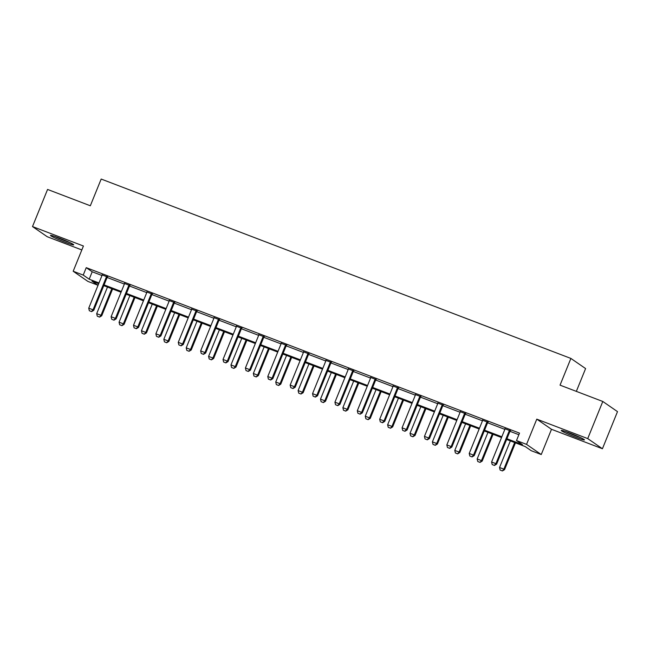 <?xml version="1.0" encoding="UTF-8"?>
<svg xmlns="http://www.w3.org/2000/svg" width="650" height="650" viewBox="0 0 650 650"><rect width="100%" height="100%" fill="white"/><g stroke="black" fill="none" stroke-linecap="round" stroke-linejoin="round"><path stroke-width="0.97" d="M65.195 242.271A12.529 0.853 -157.9 0 0 73.702 244.847A12.529 0.853 -157.9 0 0 58.987 237.989A12.529 0.853 -157.9 0 0 50.481 235.414A12.529 0.853 -157.9 0 0 65.195 242.271M575.941 437.312A12.529 0.853 -157.9 0 0 584.447 439.887A12.529 0.853 -157.9 0 0 569.733 433.038A12.529 0.853 -157.9 0 0 561.226 430.462A12.529 0.853 -157.9 0 0 575.941 437.312M98.581 283.644L97.931 285.236L87.888 281.401L73.182 271.253L83.224 275.088L89.188 279.199L98.979 282.945M576.339 391.373L585.601 368.574L570.887 358.426L101.181 179.051L90.326 205.774L47.572 189.442L32.5 226.566L47.206 236.714L81.835 249.941M570.887 358.426L560.04 385.149L602.794 401.473L617.5 411.629L602.428 448.744L587.722 438.596L536.786 419.144L526.541 444.381L541.247 454.537L531.204 450.694L525.241 446.582L506.634 439.473M536.786 419.144L551.501 429.293L602.428 448.744M551.501 429.293L541.247 454.537M602.794 401.473L587.722 438.596M506.935 438.734L522.462 444.665L516.498 440.546L519.512 433.119L86.239 267.662L92.203 271.781L101.993 275.519A1.609 1.536 -55.4 0 0 102.115 275.031L102.156 274.633M107.104 277.469L124.378 284.066A1.609 1.536 -55.4 0 0 124.499 283.579L124.532 283.181M129.488 286.016L146.762 292.614M151.864 294.564L169.138 301.161M174.249 303.111L191.523 309.709M196.625 311.659L213.899 318.256A1.609 1.536 -55.4 0 0 214.021 317.769L214.061 317.363M219.009 320.206L236.283 326.804A1.609 1.536 -55.4 0 0 236.405 326.316L236.438 325.91M241.394 328.754L258.668 335.351M263.77 337.301L281.044 343.899A1.609 1.536 -55.4 0 0 281.166 343.403L281.198 343.005M286.154 345.849L303.428 352.438A1.609 1.536 -55.4 0 0 303.55 351.951L303.582 351.553M308.531 354.396L325.804 360.986A1.609 1.536 -55.4 0 0 325.926 360.498L325.967 360.1M330.915 362.936L348.189 369.533A1.609 1.536 -55.4 0 0 348.311 369.046L348.343 368.648M353.299 371.483L370.565 378.081M375.676 380.031L392.949 386.628A1.609 1.536 -55.4 0 0 393.071 386.141L393.104 385.743M398.06 388.578L415.334 395.176A1.609 1.536 -55.4 0 0 415.456 394.688L415.488 394.29M420.436 397.126L437.71 403.723M442.821 405.673L460.094 412.271A1.609 1.536 -55.4 0 0 460.216 411.783L460.249 411.377M465.197 414.221L482.471 420.818M487.581 422.768L504.855 429.366A1.609 1.536 -55.4 0 0 504.977 428.878L505.009 428.472M509.966 431.316L518.863 434.712M510.331 430.812L504.985 428.773M487.955 422.264L482.601 420.225M465.571 413.717L460.224 411.678M443.186 405.169L437.84 403.13M420.81 396.622L415.464 394.582M398.426 388.074L393.079 386.035M376.049 379.535L370.695 377.488M353.665 370.988L348.319 368.94M331.289 362.44L325.934 360.392M308.904 353.892L303.558 351.845M286.52 345.345L281.174 343.298M264.144 336.798L258.798 334.758M241.759 328.25L236.413 326.211M219.383 319.702L214.029 317.663M196.999 311.155L191.653 309.116M174.614 302.608L169.268 300.568M152.238 294.06L146.892 292.021M129.854 285.512L124.508 283.473M107.478 276.965L102.123 274.926M73.182 271.253L83.428 246.009L32.5 226.566M86.239 267.662L83.224 275.088M516.498 440.546L526.541 444.381M98.678 283.684L91.967 281.125L97.931 285.236M501.54 437.531L484.258 430.934M479.156 428.984L461.874 422.386M456.779 420.436L439.489 413.839M434.395 411.889L417.113 405.291M412.019 403.341L394.729 396.744M389.634 394.794L372.352 388.196M367.25 386.246L349.968 379.649M344.874 377.699L327.592 371.101M322.489 369.151L305.207 362.554M300.113 360.612L282.823 354.006M277.729 352.064L260.447 345.459M255.344 343.517L238.062 336.911M232.968 334.969L215.686 328.364M210.584 326.422L193.302 319.816M188.207 317.874L170.918 311.277M165.823 309.327L148.541 302.729M143.447 300.779L126.157 294.182M121.062 292.232L103.781 285.634M104.081 284.887L121.363 291.493M126.457 293.434L143.748 300.04M148.842 301.982L166.124 308.588M171.226 310.529L188.508 317.135M193.602 319.077L210.884 325.674M215.987 327.624L233.269 334.222M238.363 336.172L255.653 342.769M260.748 344.719L278.029 351.317M283.124 353.267L300.414 359.864M305.508 361.814L322.79 368.412M327.892 370.362L345.174 376.959M350.269 378.909L367.551 385.507M372.653 387.449L389.935 394.054M395.029 395.996L412.319 402.602M417.414 404.544L434.696 411.149M439.798 413.091L457.08 419.697M462.174 421.639L479.456 428.244M484.559 430.186L501.841 436.784M92.203 271.781L89.188 279.199M492.188 464.563L494.455 465.465L492.188 464.563L491.595 462.012L504.863 429.349M509.673 430.251L509.413 430.568A1.609 1.536 -55.4 0 0 509.161 430.999L495.901 463.661L496.616 464.149L494.455 465.465M510.526 430.576L510.128 431.064A1.609 1.536 -55.4 0 0 509.876 431.486L496.616 464.149M491.595 462.012L495.901 463.661L494.341 465.384M510.348 440.895L499.549 467.504L503.848 469.146L514.654 442.536M502.288 470.868L500.134 470.048L502.409 470.949L503.848 469.146L504.571 469.641L515.45 442.845M499.549 467.504L500.134 470.048M502.409 470.949L504.571 469.641M565.467 431.486A12.447 0.845 -157.9 0 0 580.694 437.669M579.508 437.117A10.839 0.739 22.1 0 1 566.702 431.917M68.762 242.068A10.839 0.739 22.1 0 1 65.26 240.793A10.839 0.739 22.1 0 1 55.957 236.868M54.722 236.446A12.447 0.845 -157.9 0 0 65.658 241.069A12.447 0.845 -157.9 0 0 69.948 242.621M469.804 456.016L472.079 456.918L469.804 456.016L469.219 453.464L482.479 420.802A1.609 1.536 -55.4 0 0 482.593 420.331L482.633 419.924M487.289 421.704L487.037 422.021A1.609 1.536 -55.4 0 0 486.785 422.451L473.517 455.114L474.232 455.601L472.079 456.918M488.142 422.029L487.752 422.516A1.609 1.536 -55.4 0 0 487.5 422.939L474.232 455.601M469.219 453.464L473.517 455.114L471.957 456.836M447.427 447.468L449.694 448.37L447.427 447.468L446.834 444.917L460.094 412.254M464.913 413.156L464.652 413.473A1.609 1.536 -55.4 0 0 464.401 413.904L451.141 446.566L451.856 447.062L449.694 448.37M465.757 413.481L465.368 413.969A1.609 1.536 -55.4 0 0 465.116 414.391L451.856 447.062M446.834 444.917L451.141 446.566L449.581 448.289M487.971 432.348L477.165 458.957L481.471 460.598L492.277 433.989M479.911 462.321L477.758 461.5L480.025 462.402L481.471 460.598L482.186 461.094L493.066 434.298M477.165 458.957L477.758 461.5M480.025 462.402L482.186 461.094M465.587 423.8L454.789 450.409L459.087 452.051L469.893 425.441M457.527 453.773L455.374 452.952L457.649 453.863L459.087 452.051L459.802 452.546L470.689 425.75M454.789 450.409L455.374 452.952M457.649 453.863L459.802 452.546M425.043 438.921L427.318 439.823L425.043 438.921L424.458 436.378L437.718 403.707A1.609 1.536 -55.4 0 0 437.832 403.236L437.864 402.829M442.528 404.609L442.268 404.934A1.609 1.536 -55.4 0 0 442.024 405.356L428.756 438.019L429.471 438.514L427.318 439.823M443.381 404.942L442.983 405.421A1.609 1.536 -55.4 0 0 442.739 405.852L429.471 438.514M424.458 436.378L428.756 438.019L427.196 439.741M402.667 430.373L404.934 431.275L402.667 430.373L402.074 427.83L415.334 395.168M420.144 396.069L419.892 396.386A1.609 1.536 -55.4 0 0 419.64 396.809L406.38 429.471L407.095 429.967L404.934 431.275M420.997 396.394L420.607 396.874A1.609 1.536 -55.4 0 0 420.355 397.304L407.095 429.967M402.074 427.83L406.38 429.471L404.812 431.194M380.283 421.826L382.558 422.727L380.283 421.826L379.689 419.282L392.957 386.62M397.767 387.522L397.507 387.839A1.609 1.536 -55.4 0 0 397.256 388.261L383.996 420.924L384.711 421.419L382.558 422.727M398.621 387.847L398.223 388.326A1.609 1.536 -55.4 0 0 397.979 388.757L384.711 421.419M379.689 419.282L383.996 420.924L382.436 422.646M443.211 415.252L432.404 441.862L436.711 443.503L447.509 416.902M435.142 445.226L432.997 444.405L435.264 445.315L436.711 443.503L437.426 443.999L448.305 417.202M432.404 441.862L432.997 444.405M435.264 445.315L437.426 443.999M420.826 406.705L410.02 433.314L414.326 434.956L425.132 408.354M412.766 436.686L410.613 435.858L412.888 436.767L414.326 434.956L415.041 435.451L425.921 408.655M410.02 433.314L410.613 435.858M412.888 436.767L415.041 435.451M398.442 398.158L387.644 424.767L391.95 426.408L402.748 399.807M390.382 428.139L388.229 427.31L390.504 428.22L391.95 426.408L392.665 426.904L403.544 400.108M387.644 424.767L388.229 427.31M390.504 428.22L392.665 426.904M376.066 389.61L365.259 416.219L369.566 417.861L380.372 391.259M368.006 419.591L365.852 418.771L368.119 419.673L369.566 417.861L370.281 418.356L381.16 391.56M365.259 416.219L365.852 418.771M368.119 419.673L370.281 418.356M353.681 381.071L342.883 407.672L347.181 409.313L357.988 382.712M345.621 411.044L343.468 410.223L345.743 411.125L347.181 409.313L347.896 409.809L358.784 383.012M342.883 407.672L343.468 410.223M345.743 411.125L347.896 409.809M331.305 372.523L320.499 399.124L324.805 400.774L335.603 374.164M323.245 402.496L321.092 401.676L323.359 402.577L324.805 400.774L325.52 401.261L336.399 374.465M320.499 399.124L321.092 401.676M323.359 402.577L325.52 401.261M308.921 363.976L298.114 390.577L302.421 392.226L313.227 365.617M300.861 393.949L298.707 393.128L300.983 394.03L302.421 392.226L303.136 392.714L314.015 365.918M298.114 390.577L298.707 393.128M300.983 394.03L303.136 392.714M286.544 355.428L275.738 382.029L280.044 383.679L290.842 357.069M278.476 385.401L276.331 384.581L278.598 385.483L280.044 383.679L280.759 384.166L291.639 357.37M275.738 382.029L276.331 384.581M278.598 385.483L280.759 384.166M264.16 346.881L253.354 373.482L257.66 375.131L268.466 348.522M256.1 376.854L253.947 376.033L256.214 376.935L257.66 375.131L258.375 375.627L269.254 348.822M253.354 373.482L253.947 376.033M256.214 376.935L258.375 375.627M241.776 338.333L230.977 364.942L235.276 366.584L246.082 339.974M233.716 368.306L231.562 367.486L233.838 368.387L235.276 366.584L235.991 367.079L246.878 340.275M230.977 364.942L231.562 367.486M233.838 368.387L235.991 367.079M219.399 329.786L208.593 356.395L212.899 358.036L223.706 331.427M211.339 359.759L209.186 358.938L211.453 359.84L212.899 358.036L213.614 358.532L224.494 331.736M208.593 356.395L209.186 358.938M211.453 359.84L213.614 358.532M197.015 321.238L186.217 347.848L190.515 349.489L201.321 322.879M188.955 351.211L186.802 350.391L189.077 351.293L190.515 349.489L191.23 349.984L202.118 323.188M186.217 347.848L186.802 350.391M189.077 351.293L191.23 349.984M174.639 312.691L163.832 339.3L168.139 340.941L178.937 314.332M166.571 342.664L164.426 341.843L166.692 342.745L168.139 340.941L168.854 341.437L179.733 314.641M163.832 339.3L164.426 341.843M166.692 342.745L168.854 341.437M152.254 304.143L141.448 330.752L145.754 332.394L156.561 305.793M144.194 334.116L142.041 333.296L144.316 334.206L145.754 332.394L146.469 332.889L157.349 306.093M141.448 330.752L142.041 333.296M144.316 334.206L146.469 332.889M357.898 413.278L360.173 414.18L357.898 413.278L357.313 410.735L370.573 378.072A1.609 1.536 -55.4 0 0 370.687 377.593L370.727 377.195M375.383 378.974L375.131 379.291A1.609 1.536 -55.4 0 0 374.879 379.714L361.611 412.376L362.334 412.872L360.173 414.18M376.236 379.299L375.846 379.787A1.609 1.536 -55.4 0 0 375.594 380.209L362.334 412.872M357.313 410.735L361.611 412.376L360.051 414.099M335.522 404.731L337.789 405.641L335.522 404.731L334.929 402.188L348.197 369.525M353.007 370.427L352.747 370.744A1.609 1.536 -55.4 0 0 352.495 371.166L339.235 403.829L339.95 404.324L337.789 405.641M353.852 370.752L353.462 371.239A1.609 1.536 -55.4 0 0 353.21 371.662L339.95 404.324M334.929 402.188L339.235 403.829L337.675 405.551M313.137 396.183L315.412 397.093L313.137 396.183L312.553 393.64L325.812 360.977M330.623 361.879L330.363 362.196A1.609 1.536 -55.4 0 0 330.119 362.619L316.851 395.281L317.566 395.777L315.412 397.093M331.476 362.204L331.086 362.692A1.609 1.536 -55.4 0 0 330.834 363.114L317.566 395.777M312.553 393.64L316.851 395.281L315.291 397.004M290.761 387.636L293.028 388.546L290.761 387.636L290.168 385.092L303.428 352.43M308.238 353.332L307.986 353.649A1.609 1.536 -55.4 0 0 307.734 354.071L294.474 386.734L295.189 387.229L293.028 388.546M309.091 353.657L308.701 354.144A1.609 1.536 -55.4 0 0 308.449 354.567L295.189 387.229M290.168 385.092L294.474 386.734L292.914 388.464M268.377 379.088L270.652 379.998L268.377 379.088L267.784 376.545L281.052 343.882M285.862 344.784L285.602 345.101A1.609 1.536 -55.4 0 0 285.358 345.524L272.09 378.186L272.805 378.682L270.652 379.998M286.715 345.109L286.317 345.597A1.609 1.536 -55.4 0 0 286.073 346.019L272.805 378.682M267.784 376.545L272.09 378.186L270.53 379.917M246.001 370.549L248.268 371.451L246.001 370.549L245.408 367.998L258.668 335.335A1.609 1.536 -55.4 0 0 258.781 334.856L258.822 334.457M263.477 336.237L263.226 336.554A1.609 1.536 -55.4 0 0 262.974 336.976L249.714 369.639L250.429 370.134L248.268 371.451M264.331 336.562L263.941 337.049A1.609 1.536 -55.4 0 0 263.689 337.472L250.429 370.134M245.408 367.998L249.714 369.639L248.146 371.369M223.616 362.001L225.883 362.903L223.616 362.001L223.023 359.45L236.291 326.787M241.101 327.689L240.841 328.006A1.609 1.536 -55.4 0 0 240.589 328.429L227.329 361.091L228.044 361.587L225.883 362.903M241.954 328.014L241.556 328.502A1.609 1.536 -55.4 0 0 241.304 328.924L228.044 361.587M223.023 359.45L227.329 361.091L225.769 362.822M201.232 353.454L203.507 354.356L201.232 353.454L200.647 350.902L213.907 318.24M218.717 319.142L218.465 319.459A1.609 1.536 -55.4 0 0 218.213 319.881L204.945 352.552L205.66 353.039L203.507 354.356M219.57 319.467L219.18 319.954A1.609 1.536 -55.4 0 0 218.928 320.377L205.66 353.039M200.647 350.902L204.945 352.552L203.385 354.274M178.856 344.906L181.123 345.808L178.856 344.906L178.263 342.355L191.523 309.692A1.609 1.536 -55.4 0 0 191.644 309.221L191.677 308.815M196.341 310.594L196.081 310.911A1.609 1.536 -55.4 0 0 195.829 311.342L182.569 344.004L183.284 344.492L181.123 345.808M197.186 310.919L196.796 311.407A1.609 1.536 -55.4 0 0 196.544 311.829L183.284 344.492M178.263 342.355L182.569 344.004L181.009 345.727M156.471 336.359L158.746 337.261L156.471 336.359L155.886 333.808L169.146 301.145A1.609 1.536 -55.4 0 0 169.26 300.674L169.293 300.267M173.956 302.047L173.696 302.364A1.609 1.536 -55.4 0 0 173.452 302.794L160.184 335.457L160.899 335.944L158.746 337.261M174.809 302.372L174.411 302.859A1.609 1.536 -55.4 0 0 174.168 303.282L160.899 335.944M155.886 333.808L160.184 335.457L158.624 337.179M134.095 327.811L136.362 328.713L134.095 327.811L133.502 325.26L146.762 292.598A1.609 1.536 -55.4 0 0 146.876 292.126L146.916 291.72M151.572 293.499L151.32 293.816A1.609 1.536 -55.4 0 0 151.068 294.247L137.808 326.909L138.523 327.405L136.362 328.713M152.425 293.824L152.035 294.312A1.609 1.536 -55.4 0 0 151.783 294.734L138.523 327.405M133.502 325.26L137.808 326.909L136.24 328.632M111.711 319.264L113.986 320.166L111.711 319.264L111.117 316.721L124.386 284.05M129.196 284.96L128.936 285.277A1.609 1.536 -55.4 0 0 128.684 285.699L115.424 318.362L116.139 318.858L113.986 320.166M130.049 285.285L129.651 285.764A1.609 1.536 -55.4 0 0 129.407 286.195L116.139 318.858M111.117 316.721L115.424 318.362L113.864 320.084M129.87 295.596L119.072 322.205L123.378 323.846L134.176 297.245M121.81 325.569L119.657 324.748L121.932 325.658L123.378 323.846L124.093 324.342L134.972 297.546M119.072 322.205L119.657 324.748M121.932 325.658L124.093 324.342M89.326 310.716L91.601 311.618L89.326 310.716L88.741 308.173L102.001 275.511M106.811 276.412L106.559 276.729A1.609 1.536 -55.4 0 0 106.308 277.152L93.039 309.814L93.763 310.31L91.601 311.618M107.664 276.738L107.274 277.217A1.609 1.536 -55.4 0 0 107.022 277.648L93.763 310.31M88.741 308.173L93.039 309.814L91.479 311.537M107.494 287.048L96.688 313.658L100.994 315.299L111.8 288.697M99.434 317.029L97.281 316.201L99.547 317.111L100.994 315.299L101.709 315.794L112.588 288.998M96.688 313.658L97.281 316.201M99.547 317.111L101.709 315.794M509.161 430.999L509.876 431.486M509.413 430.568L510.128 431.064M486.785 422.451L487.5 422.939M487.037 422.021L487.752 422.516M464.401 413.904L465.116 414.391M464.652 413.473L465.368 413.969M442.024 405.356L442.739 405.852M442.268 404.934L442.983 405.421M419.64 396.809L420.355 397.304M419.892 396.386L420.607 396.874M397.256 388.261L397.979 388.757M397.507 387.839L398.223 388.326M374.879 379.714L375.594 380.209M375.131 379.291L375.846 379.787M352.495 371.166L353.21 371.662M352.747 370.744L353.462 371.239M330.119 362.619L330.834 363.114M330.363 362.196L331.086 362.692M307.734 354.071L308.449 354.567M307.986 353.649L308.701 354.144M285.358 345.524L286.073 346.019M285.602 345.101L286.317 345.597M262.974 336.976L263.689 337.472M263.226 336.554L263.941 337.049M240.589 328.429L241.304 328.924M240.841 328.006L241.556 328.502M218.213 319.881L218.928 320.377M218.465 319.459L219.18 319.954M195.829 311.342L196.544 311.829M196.081 310.911L196.796 311.407M173.452 302.794L174.168 303.282M173.696 302.364L174.411 302.859M151.068 294.247L151.783 294.734M151.32 293.816L152.035 294.312M128.684 285.699L129.407 286.195M128.936 285.277L129.651 285.764M106.308 277.152L107.022 277.648M106.559 276.729L107.274 277.217"/></g></svg>
